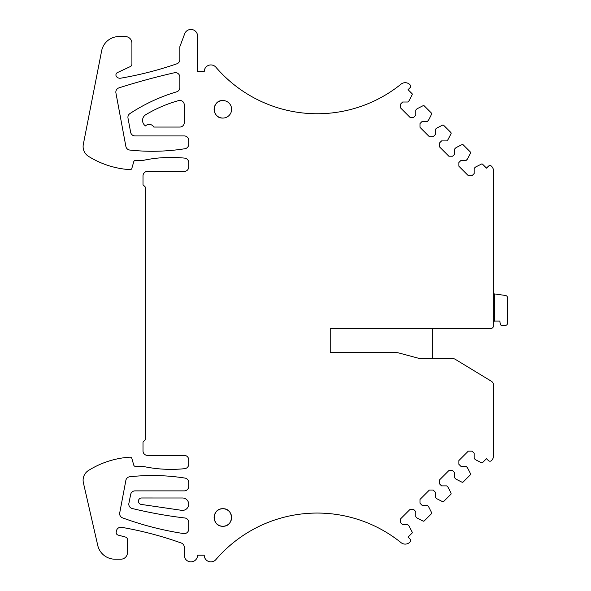 <?xml version="1.0" encoding="UTF-8"?>
<svg xmlns="http://www.w3.org/2000/svg" width="591" height="591" viewBox="0 0 591 591"><rect width="100%" height="100%" fill="white"/><g stroke="black" fill="none" stroke-linecap="round" stroke-linejoin="round"><path stroke-width="0.89" d="M432.287 328.47L432.287 358.656L420.615 358.656A4.44 4.44 0 0 1 419.47 358.508L398.807 352.967A8.872 8.872 0 0 0 396.509 352.664L330.243 352.664L330.243 328.47L490.855 328.47A2.659 2.659 0 0 0 493.3 326.845L493.515 170.976A6.656 6.656 0 0 0 491.513 166.226A2.216 2.216 0 0 0 488.395 166.241L486.496 168.132L482.544 164.18A0.886 0.886 0 0 0 481.517 164.017L475.437 167.113L474.181 168.369L474.181 173.547L472.069 175.667L468.301 175.667L458.889 166.248L458.889 162.488L461.01 160.368L466.188 160.368L467.437 159.112L470.539 153.039L470.37 152.005L470.606 152.833M432.287 358.656L452.965 358.656A4.44 4.44 0 0 1 455.269 359.306L491.387 381.254A4.44 4.44 0 0 1 493.515 384.896L493.515 455.824A6.656 6.656 0 0 1 491.513 460.581A2.216 2.216 0 0 1 488.395 460.566L486.496 458.668L482.544 462.62A0.886 0.886 0 0 1 481.517 462.783L475.437 459.687L474.181 458.431L474.181 453.26L472.069 451.14L468.301 451.14L458.889 460.552L458.889 464.319L461.01 466.432L466.188 466.432L467.437 467.688L470.539 473.768L470.37 474.795L463.093 482.071L462.066 482.234L455.986 479.138L454.73 477.883L454.73 472.711L452.617 470.591L448.85 470.591L439.438 480.003L439.438 483.77L441.558 485.883L446.737 485.883L447.985 487.139L451.081 493.219L450.918 494.246L443.642 501.523L442.615 501.685L436.535 498.59L435.279 497.334L435.279 492.163L433.166 490.042L429.398 490.042L419.987 499.454L419.987 503.222L422.107 505.335L427.286 505.335L428.534 506.59L431.629 512.67L431.467 513.697L424.19 520.974L423.163 521.136L417.083 518.041L415.828 516.785L415.828 511.614L413.715 509.494L409.947 509.494L400.535 518.905L400.535 522.673L402.656 524.786L407.827 524.786L409.083 526.042L412.178 532.122A0.886 0.886 0 0 1 412.016 533.148L408.063 537.101L409.947 538.985A2.216 2.216 0 0 1 409.932 542.132A6.656 6.656 0 0 1 401.03 542.634A133.551 133.551 0 0 0 215.937 559.551A6.656 6.656 0 0 1 204.235 555.208L197.579 555.208A6.656 6.656 0 0 1 190.923 561.864A6.656 6.656 0 0 1 184.266 555.208L184.266 547.222A4.44 4.44 0 0 0 181.326 543.048A354.947 354.947 0 0 0 121.569 527.32A4.44 4.44 0 0 0 116.486 530.725L116.22 531.937A2.659 2.659 0 0 0 118.126 535.091L125.499 537.064A2.659 2.659 0 0 1 127.471 539.642L127.471 552.548A6.656 6.656 0 0 1 120.823 559.204L115.053 559.204A17.745 17.745 0 0 1 97.751 545.419L83.397 482.803A11.539 11.539 0 0 1 88.539 470.443A88.739 88.739 0 0 1 130.027 457.161A1.773 1.773 0 0 1 131.845 458.439L133.758 465.102A1.773 1.773 0 0 0 135.465 466.388L143.007 466.388A133.108 133.108 0 0 0 184.724 468.67A4.44 4.44 0 0 0 188.706 464.253L188.706 459.82A4.44 4.44 0 0 0 184.266 455.38L147.44 455.38A4.44 4.44 0 0 1 143.007 450.94L143.007 442.068L145.667 439.409L145.667 187.399L143.007 184.732L143.007 175.859A4.44 4.44 0 0 1 147.44 171.42L184.266 171.42A4.44 4.44 0 0 0 188.706 166.987L188.706 162.547A4.44 4.44 0 0 0 184.724 158.137A133.108 133.108 0 0 0 143.007 160.42L135.465 160.42A1.773 1.773 0 0 0 133.758 161.705L131.845 168.361A1.773 1.773 0 0 1 130.027 169.647A88.739 88.739 0 0 1 88.539 156.364A11.539 11.539 0 0 1 83.324 144.359L101.63 50.878A17.745 17.745 0 0 1 119.042 36.546L125.255 36.546A6.656 6.656 0 0 1 131.911 43.195L131.911 64.138A2.659 2.659 0 0 1 130.375 66.547L117.469 72.567A2.659 2.659 0 0 0 116.59 76.734A4.44 4.44 0 0 0 120.675 78.189A354.947 354.947 0 0 0 176.842 63.806A4.44 4.44 0 0 0 179.827 59.617L179.827 46.748L184.688 33.768A6.656 6.656 0 0 1 197.579 36.095L197.579 71.592L204.235 71.592A6.656 6.656 0 0 1 215.937 67.256A133.551 133.551 0 0 0 401.03 84.173A6.656 6.656 0 0 1 409.932 84.668A2.216 2.216 0 0 1 409.947 87.823L408.063 89.699L412.016 93.651A0.886 0.886 0 0 1 412.178 94.686L409.083 100.758L407.827 102.014L402.656 102.014L400.535 104.134L400.535 107.894L409.947 117.306L413.715 117.306L415.828 115.193L415.828 110.015L417.083 108.759L423.163 105.663L424.19 105.826L431.467 113.103L431.629 114.137L428.534 120.209L427.286 121.465L422.107 121.465L419.987 123.585L419.987 127.346L429.398 136.757L433.166 136.757L435.279 134.645L435.279 129.466L436.535 128.21L442.615 125.115L443.642 125.277L450.918 132.554L451.081 133.588L447.985 139.661L446.737 140.917L441.558 140.917L439.438 143.037L439.438 146.797L448.85 156.209L452.617 156.209L454.73 154.096L454.73 148.917L455.986 147.661L462.066 144.566L463.093 144.729L470.37 152.005M470.502 474.625L470.539 473.768M462.265 482.308L463.093 482.071M451.051 494.076L451.081 493.219M442.814 501.759L443.642 501.523M431.6 513.527L431.629 512.67M423.363 521.21L424.19 520.974M424.02 105.693L423.163 105.663M431.703 113.93L431.467 113.103M443.472 125.152L442.615 125.115M451.155 133.381L450.918 132.554M462.923 144.603L462.066 144.566M176.665 91.819A177.477 177.477 0 0 0 129.917 113.583A4.44 4.44 0 0 0 127.996 118.111L130.655 132.31A4.44 4.44 0 0 0 135.014 135.93L184.266 135.93A4.44 4.44 0 0 1 188.706 140.363L188.706 144.344A4.44 4.44 0 0 1 184.961 148.725A208.786 208.786 0 0 1 129.761 150.048A4.44 4.44 0 0 1 125.876 146.45L115.917 92.92A4.44 4.44 0 0 1 118.931 87.882A670.948 670.948 0 0 1 174.411 72.759A4.44 4.44 0 0 1 179.827 77.089L179.827 87.564A4.44 4.44 0 0 1 176.665 91.819M183.395 498.05A6.206 6.206 0 0 0 182.493 497.984L141.663 497.977A3.236 3.236 0 0 0 138.434 500.976A3.236 3.236 0 0 0 141.197 504.418L181.592 510.321A6.206 6.206 0 0 0 188.632 505.083A6.206 6.206 0 0 0 183.395 498.05M184.961 478.082A208.786 208.786 0 0 0 129.754 476.76A4.44 4.44 0 0 0 125.876 480.343L119.722 512.885A4.44 4.44 0 0 0 122.559 517.871A318.024 318.024 0 0 0 183.594 533.57A4.44 4.44 0 0 0 188.706 529.189L188.706 522.378A4.44 4.44 0 0 0 184.791 517.975A443.686 443.686 0 0 1 132.192 508.496A4.44 4.44 0 0 1 128.89 503.318L130.67 494.445A4.44 4.44 0 0 1 135.014 490.877L184.266 490.877A4.44 4.44 0 0 0 188.706 486.437L188.706 482.463A4.44 4.44 0 0 0 184.961 478.082M153.823 127.058A5.326 5.326 0 0 0 145.489 125.913A6.656 6.656 0 0 1 145.792 114.691A133.108 133.108 0 0 1 178.645 100.596A4.44 4.44 0 0 1 184.266 104.873L184.266 122.618A4.44 4.44 0 0 1 179.827 127.058L153.823 127.058M222.866 118.067A8.762 8.762 0 0 0 231.628 109.305A8.762 8.762 0 0 0 222.866 100.544A8.762 8.762 0 0 0 214.105 109.305A8.762 8.762 0 0 0 222.866 118.067C211.563 118.606 211.563 100.005 222.866 100.544M222.866 526.256A8.762 8.762 0 0 0 231.628 517.494A8.762 8.762 0 0 0 222.866 508.733A8.762 8.762 0 0 0 214.105 517.494A8.762 8.762 0 0 0 222.866 526.256C234.169 526.795 234.169 508.194 222.866 508.733C211.563 508.194 211.563 526.795 222.866 526.256M494.372 316.185L493.515 316.185M494.372 305.096L493.515 305.096M494.423 294.628L494.372 321.076A4.44 4.44 0 0 1 493.515 321.94M493.515 293.786L495.376 294.045A0.886 0.886 0 0 0 494.372 294.924M494.372 321.076L499.801 321.076L500.318 324.045A1.773 1.773 0 0 0 502.069 325.515L505.017 325.515A2.659 2.659 0 0 0 507.676 322.856L507.676 298.093A2.659 2.659 0 0 0 505.386 295.456L495.376 294.045"/></g></svg>
